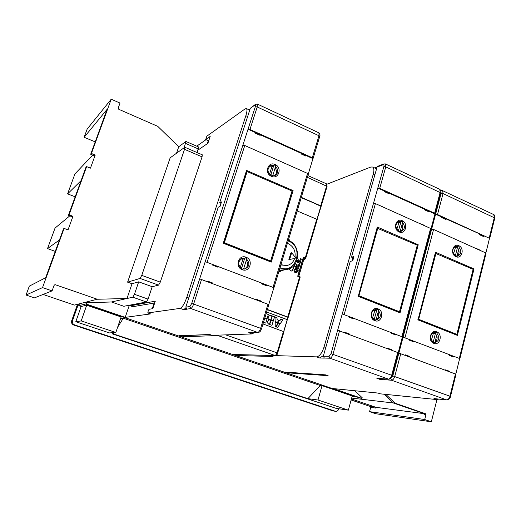 <?xml version="1.0" encoding="UTF-8"?>
<svg xmlns="http://www.w3.org/2000/svg" width="521" height="521" viewBox="0 0 521 521"><rect width="100%" height="100%" fill="white"/><g stroke="black" fill="none" stroke-linecap="round" stroke-linejoin="round"><path stroke-width="0.78" d="M360.18 398.09L86.551 304.531L85.998 303.404L86.212 302.786L83.054 302.87L97.271 299.243L126.994 298.507L132.034 283.73L127.606 282.148L140.064 278.429L141.764 275.381L184.519 149.312L184.799 147.254L170.159 157.837L127.606 282.148M351.662 398.09L362.623 399.379L361.418 398.246M91.422 153.474L90.693 154.262L107.052 109.384L84.141 137.277L87.15 129.104L111.207 99.205L91.422 153.474L95.219 155.03L90.452 168.159L86.629 166.616L69.059 214.821L68.407 215.368L85.913 167.358L86.629 166.616M90.693 154.262L94.47 155.812L95.219 155.03M68.407 215.368L72.289 216.84L72.96 216.3L68.023 229.878L64.103 228.413L63.471 228.908L45.672 277.713L29.326 286.133L26.05 295.036L42.533 287.592L64.103 228.413M55.272 251.389L47.515 248.589L59.433 239.973M47.515 248.589L55.05 228.074L69.762 215.876M69.059 214.821L72.96 216.3M97.271 299.243L55.376 284.74L54.353 284.948M26.05 295.036L34.464 297.875L52.093 290.868L54.093 285.332L55.376 284.74M52.093 290.868L42.533 287.592M176.554 153.161L178.742 146.733L157.752 126.349L118.781 109.293L118.202 108.075L120.012 103.067L111.207 99.205M86.212 302.786L111.468 301.978L123.848 306.276L146.401 301.991L132.829 297.204L111.468 301.978M129.332 305.234L125.209 317.374L150.556 313.916L147.788 312.965L148.283 310.607L149.065 309.259L152.79 308.673L155.291 301.171L130.309 305.82L130.589 304.993M86.883 302.616L86.668 303.242L87.222 304.368L125.209 317.374M140.064 278.429L158.56 285.13L152.21 286.706L148.055 299.106L146.401 301.991M158.56 285.13L160.292 282.128L202.07 156.867L202.252 154.783M198.592 146.974L197.179 152.594M132.034 283.73L138.69 281.835L134.464 294.293L132.829 297.204M152.21 286.706L138.69 281.835M178.742 146.733L185.925 141.471L184.278 147.508M95.206 141.881L84.141 137.277M75.174 196.814L67.6 193.871L81.068 180.644M67.6 193.871L74.913 173.962L92.705 155.089M374.729 167.977L377.074 167.072L374.84 174.932L373.251 174.203L324.075 346.914C322.043 353.017 319.542 356.338 316.586 356.872L270.406 355.459M326.967 184.193L370.88 167.013L372.762 167.065C374.065 168.107 374.228 170.491 373.251 174.203M249.142 109.853L250.021 109.234M198.032 150.055L207.899 143.275L210.184 136.411L205.658 139.537L206.909 136.144L245.124 108.863L246.472 108.622C247.267 109.456 247.065 111.813 245.86 115.695L186.818 297.289C184.512 303.763 182.272 307.462 180.09 308.38L147.788 312.965M196.762 146.18L205.99 139.687M384.114 394.228L393.368 402.993L362.623 399.379M351.421 398.969L376.038 407.344L423.899 413.635M380.167 393.791L378.122 393.081L333.251 388.588L361.554 398.265L362.264 397.797L354.742 390.737M233.896 354.534L236.619 355.511L272.945 356.494M351.916 261.014L352.86 257.687L351.48 257.12L353.928 256.619L352.73 260.858L350.281 261.334L323.32 356.188L324.355 358.116L319.712 357.986L323.502 355.537M382.147 378.689L388.744 379.184L376.833 378.279L380.193 379.47L382.531 378.754M384.394 378.884L385.364 379.835L380.193 379.47M439.731 399.19L446.842 399.933L433.967 398.572L436.735 399.555L439.001 399.073M380.304 393.837L436.735 399.555M255.466 104.356L250.327 108.29L219.66 202.793L221.497 201.933L220.051 206.394L218.221 207.221L185.802 307.123L186.961 309.2L183.653 309.65L180.09 308.38M258.318 332.528L248.673 332.75L252.014 333.935L254.215 332.698M212.21 335.361L252.014 333.935M209.97 334.593L181.458 335.726L181.972 336.807L178.853 335.739L209.722 334.502L212.301 335.394M285.026 372.079L287.136 372.802L328.119 375.687L325.82 374.886L285.026 372.079M236.892 354.612L236.619 355.511M285.866 316.449L288.022 317.348L283.821 331.519M288.022 317.348L287.742 317.009L299.608 276.996L297.693 276.247L303.339 257.263L305.234 258.025L316.742 219.25L297.185 210.959M300.148 276.938L297.986 276.052L303.398 257.771L305.619 258.722L303.671 259.868M301.314 197.335L321.223 206.088L317.061 219.419M283.919 331.688L262.988 323.958M205.678 139.55L208.719 140.807M205.782 139.517L208.315 140.631L207.293 143.692M249.487 110.016L246.472 108.622M312.3 157.752L312.932 158.631L248.042 129.221L249.95 129.475L312.3 157.752L318.969 135.74L257.218 106.961L255.31 106.733C255.739 105.249 255.661 104.649 255.082 104.942L250.327 108.29M308.321 174.17L307.553 173.415L244.779 145.502L242.864 145.229L255.31 106.733M268.862 304.57L199.66 278.872L205.228 261.653L273.955 287.729L205.228 261.653L242.864 145.229M221.034 203.353L219.66 202.793M185.763 308.002L183.653 309.65M261.477 283.111L261.288 283.737L266.322 285.658L266.511 285.033M268.803 304.427L273.831 287.826M261.464 301.594L261.575 301.236L256.501 299.347L256.391 299.705M212.874 283.496L212.991 283.124L207.677 281.145L207.56 281.516M212.985 264.609L212.783 265.248L218.058 267.26L218.26 266.628M265.397 285.3L265.625 284.557M271.07 174.06L273.61 165.945L275.016 164.46C267.918 161.145 264.088 173.285 271.324 176.28L271.07 174.06L269.956 174.568M275.257 164.564L275.505 166.779L272.971 174.893L271.558 176.385C278.676 179.621 282.415 167.567 275.257 164.564M241.874 267.358L244.544 258.82L246.016 257.211C238.638 254.137 234.606 266.915 242.128 269.65L241.874 267.358L240.526 267.657M246.264 257.309L246.518 259.588L243.854 268.12L242.376 269.741C249.78 272.73 253.707 260.051 246.264 257.309M255.427 150.237L250.406 148.003M255.368 132.542L255.179 133.129L260.168 135.388L260.357 134.802M301.236 153.33L301.06 153.91L305.827 156.066L306.003 155.492M308.302 173.936L312.932 158.631M301.379 170.667L296.579 168.537M259.425 135.05L259.686 134.236M304.948 155.668L305.195 154.867M271.324 176.28L270.751 175.245M275.016 164.46L272.424 166.147L269.702 166.232M272.424 166.147L271.864 166.74L269.539 174.151M273.61 165.945L271.864 166.74M274.339 175.824C276.879 173.662 277.146 171.031 275.14 167.938M242.128 269.65L241.581 268.465M246.016 257.211L244.792 258.195L241.575 258.507M243.483 258.546L242.89 259.197L240.305 267.442M244.544 258.82L242.89 259.197M244.232 269.077C247.918 267.039 248.608 264.101 246.303 260.272M246.609 171.832L247.123 171.585L224.375 242.734L270.633 260.962L292.02 191.005L246.739 171.416L223.874 242.916L223.262 243.235L246.563 170.426L293.108 190.588L271.259 262.122L223.262 243.235M246.72 171.409L246.563 170.426M270.62 261.327L292.105 191.044L293.108 190.588M270.699 261.36L223.874 242.916L270.699 261.36L271.259 262.122M223.88 242.877L224.375 242.734M270.633 260.962L270.067 261.112M217.27 266.954L217.511 266.198M261.575 301.236L260.767 301.34M212.281 283.274L212.991 283.124M130.309 305.82L132.803 306.693L154.685 302.981M154.255 302.825L152.275 308.758M320.969 206.244L314.808 203.561M317.12 219.706L316.742 219.25M315.023 203.496L301.203 197.693M316.957 219.361L320.871 206.173M305.593 258.624L305.234 258.025M303.157 258.663L303.938 258.976L298.774 276.364M297.693 276.247L299.608 276.996M267.371 309.481L287.742 317.009M285.847 316.507L281.529 314.964M281.802 314.951L267.306 309.708L281.529 314.951M278.696 272.053L282.903 270.23M288.836 268.882L291.161 270.953L292.366 270.809L295.661 263.125M299.425 262.056L299.653 261.281L297.745 260.52L297.999 259.66L300.063 260.389L300.578 258.67L301.372 258.989L300.089 263.287L296.905 262.017L297.159 261.158L299.549 262.109L299.809 261.249L297.895 260.487L298.155 259.627M300.089 263.287L296.749 262.05L297.159 261.158M299.933 260.337L300.578 258.67M298.605 268.282L295.257 267.052L295.668 266.159L298.064 267.11L298.318 266.244L296.254 265.515L296.508 264.655L298.579 265.384L299.093 263.659L299.888 263.978L298.605 268.282L295.407 267.019L295.668 266.159M298.448 265.332L299.093 263.659M297.934 267.058L298.168 266.277L296.254 265.515M295.622 268.263L294.007 269.748C293.785 271.682 294.573 272.704 296.358 272.815L296.514 272.789C294.723 272.672 293.942 271.649 294.157 269.715L295.785 268.23C297.576 268.328 298.37 269.35 298.155 271.291L296.358 272.815M303.424 257.752L303.339 257.263M278.728 271.962L281.861 270.445M281.64 270.49L279.054 270.874M279.692 268.771L286.413 269.513C300.181 268.055 301.613 245.052 288.315 240.285M288.504 239.667L289.318 240.246M289.474 240.396L288.608 239.308M288.595 239.354L289.481 239.94M288.12 240.936L288.302 241.008C304.368 246.733 296.215 274.58 280.305 267.774L280.024 267.664M280.845 264.974L286.967 265.502M295.023 256.983C295.7 250.751 293.362 246.27 288.009 243.554L287.39 243.327M280.923 264.707L286.745 265.541C290.581 264.753 293.212 262.408 294.632 258.507M291.656 252.75L295.407 257.465L295.133 258.39L289.65 259.419L291.656 252.75L290.874 252.945L288.868 259.595L294.378 258.566M289.65 259.419L288.868 259.595M288.419 239.934L290.132 241.119M295.427 263.502L291.786 271.167M296.403 265.482L296.664 264.622M294.958 270.034C294.827 271.194 295.296 271.806 296.371 271.871L297.354 270.979C297.484 269.813 297.009 269.201 295.935 269.136L294.958 270.034M295.811 269.168L297.204 271.011L296.345 271.877M285.834 316.553L287.937 317.335L287.221 319.634L266.602 312.033M283.711 331.467L287.221 319.634M287.26 319.627L266.602 312.02M276.521 327.032L277.817 322.929L276.592 327.032L277.615 327.403L276.592 327.032M280.298 323.482L277.849 322.59L278.559 320.207L277.921 322.584L280.298 323.482M278.631 320.2L279.888 320.656L280.943 319.158L279.836 320.636M277.537 322.479L275.081 321.581L277.537 322.479M275.153 321.574L274.99 316.996L275.081 321.581M275.088 321.965L275.186 326.55L276.28 326.914L277.504 322.812L275.088 321.965M276.28 326.914L275.186 326.55M271.942 325.345L269.657 324.544L270.959 320.428L269.722 324.537L271.942 325.345L273.173 321.236L270.959 320.428M273.278 320.89L270.998 320.089L272.301 315.98L271.063 320.083L273.278 320.89L274.508 316.788L272.301 315.98M268.146 319.047L270.751 319.966L268.146 319.047C267.807 317.094 268.53 315.908 270.314 315.498M268.784 324.225L269.409 324.42L268.784 324.225C266.999 322.818 267.045 321.496 268.914 320.272L268.328 319.497L268.914 320.272M265.756 323.098L263.489 322.304L265.756 323.098L266.999 318.976L264.779 318.168L263.528 322.291M264.844 317.823L267.104 318.637L264.844 317.843M277.817 322.929L280.155 323.782L277.615 327.403M280.37 323.482L282.896 319.874L280.943 319.158M277.608 322.473L278.318 320.083L277.061 319.62L277.022 317.719L275.055 316.996M275.251 326.543L275.16 321.958M268.217 319.041C267.879 317.055 268.621 315.869 270.438 315.492L271.982 315.863L270.751 319.966M268.856 324.225C267.071 322.812 267.117 321.496 268.986 320.265M269.409 324.42L270.646 320.311L268.4 319.49M267.104 318.637L268.348 314.528L266.094 313.714M266.127 313.707L264.883 317.823M385.82 394.397L395.237 403.261L425.468 413.713L425.931 414.736L424.719 419.529L431.342 421.795L436.937 399.568M431.342 421.795L375.648 413.707L369.558 411.655L370.705 407.396L370.281 406.478L351.141 399.978M424.719 419.529L369.558 411.655M376.038 407.344L375.843 408.073L375.42 407.148L351.415 398.982M393.368 402.993L423.651 413.472L424.114 414.495L425.931 414.736M287.305 372.235L287.136 372.802M456.025 374.221L398.858 353.056L403.072 337.139L459.893 358.624L403.072 337.139L435.595 214.222L437.503 214.535L489.733 238.41L435.595 214.222L441.137 193.271L440.909 191.422M449.415 354.821L449.271 355.394L453.433 356.983L453.576 356.41M455.823 374.026L459.626 358.715M449.74 371.74L449.825 371.408L445.637 369.845L445.553 370.184M409.708 356.826L409.799 356.488L405.429 354.86L405.338 355.198M409.447 339.568L409.291 340.154L413.635 341.809L413.785 341.229M452.039 356.449L452.208 355.758M486.093 253.082L433.563 229.448L431.648 229.129M455.628 254.613L457.562 247.058L458.695 245.645C452.808 242.884 449.89 254.176 455.875 256.645L455.628 254.613L454.351 254.821M458.89 245.73L459.138 247.755L457.204 255.303L456.07 256.729C461.971 259.425 464.817 248.204 458.89 245.73M433.433 341.209L435.458 333.297L436.631 331.773C430.541 329.226 427.481 341.053 433.68 343.293L433.433 341.209L431.942 341.216M436.839 331.851L437.086 333.928L435.061 341.835L433.889 343.372C439.991 345.853 442.974 334.104 436.839 331.851M442.029 233.219L437.881 231.37M441.658 216.977L441.515 217.524L445.644 219.393L445.787 218.846M479.711 234.222L479.574 234.756L483.54 236.554L483.677 236.013M485.924 252.77L489.434 238.631M480.141 250.165L476.148 248.387M398.233 352.587L402.394 336.879L342.258 313.935L402.394 336.879M431.114 228.432L434.95 213.936L377.81 188.035L379.724 188.328L434.618 213.226L434.95 213.936M398.383 352.769L337.647 330.262L383.866 166.596C384.192 165.17 383.97 164.545 383.195 164.714L377.067 167.078L377.79 166.284L383.821 163.946M391.545 332.743L391.388 333.329L395.81 335.016L395.967 334.43M391.779 350.145L391.87 349.806L387.422 348.145L387.324 348.49M349.2 334.287L349.298 333.935L344.648 332.203L344.55 332.554M349.044 316.527L348.875 317.126L353.498 318.885L353.661 318.285M394.553 334.534L394.742 333.824M431.225 228.726L375.42 203.594L373.505 203.288M398.747 229.787L400.864 222.057L402.075 220.617C395.83 217.693 392.639 229.253 398.995 231.878L398.747 229.787L397.497 230.074M402.284 220.709L402.531 222.793L400.421 230.516L399.21 231.969C405.468 234.828 408.581 223.34 402.284 220.709M374.488 318.487L376.709 310.379L377.966 308.823C371.493 306.12 368.152 318.246 374.742 320.63L374.488 318.487L373.016 318.565M378.187 308.907L378.435 311.05L376.227 319.152L374.957 320.715C381.45 323.346 384.713 311.304 378.187 308.907M384.537 207.651L380.122 205.684M384.257 190.953L384.094 191.52L388.484 193.506L388.64 192.946M424.635 209.26L424.491 209.813L428.692 211.715L428.842 211.161M424.98 225.632L420.753 223.756M351.48 257.12L374.84 174.932M352.86 257.687L353.674 257.524M376.423 169.358L375.25 168.218M427.494 211.174L427.695 210.406M387.383 193.004L387.598 192.229M482.212 235.954L482.4 235.205M444.406 218.833L444.608 218.071M398.995 231.878L398.318 230.836M402.075 220.617L400.857 221.542L397.998 221.861M399.158 221.985L396.839 229.233M400.864 222.057L398.669 222.565M400.33 231.435C402.779 229.852 403.365 227.508 402.088 224.414M374.742 320.63L374.071 319.464M377.966 308.823L376.742 309.715L374.612 309.806M375.074 309.878L372.528 317.94M376.709 310.379L374.566 310.496M375.674 319.835C378.676 318.285 379.49 315.752 378.116 312.235M358.35 295.895L377.308 227.045L418.233 244.772L400.056 312.815L357.96 296.247M377.347 227.924L377.308 227.045M417.262 245.189L418.233 244.772M377.458 227.755L358.402 295.941L399.477 312.079L400.056 312.815M377.406 227.944L377.81 228.12L358.917 295.746L399.496 311.734L417.282 245.202L377.328 228.237M358.448 295.791L358.917 295.746M399.496 311.734L398.767 311.799M352.339 318.442L352.541 317.725M391.87 349.806L390.835 349.793M348.334 333.961L349.298 333.935M455.875 256.645L455.152 255.609M458.695 245.645L457.484 246.524L454.996 246.772M455.647 246.876L453.583 253.72M457.562 247.058L455.191 247.442M456.657 256.13C458.903 254.782 459.568 252.626 458.643 249.676M433.68 343.293L432.971 342.134M436.631 331.773L435.406 332.626L433.55 332.698M433.602 332.704L431.329 340.33M435.458 333.297L433.127 333.316M434.872 342.089C437.021 340.506 437.627 338.292 436.702 335.446M418.103 319.432L435.484 252.242L474.025 268.934L457.386 335.381L417.79 319.796M435.478 253.069L435.484 252.242M473.068 269.331L474.025 268.934M418.181 319.464L456.806 334.658L457.386 335.381M435.556 253.102L435.96 253.278L418.682 319.295L456.852 334.339L473.133 269.364L435.491 253.356M418.22 319.314L418.682 319.295M456.852 334.339L456.057 334.365M412.332 341.314L412.515 340.61M449.825 371.408L448.698 371.356M408.731 356.462L409.799 356.488M43.087 294.45L74.366 305.085L83.054 302.87M79.4 303.802L78.736 305.684L81.159 306.504L86.707 305.195L121.126 316.963L115.838 332.483L81.191 320.91L86.707 305.195M85.972 303.906L78.736 305.684M338.715 408.738L338.591 409.193C338.051 410.73 337.054 411.453 335.609 411.343L74.666 324.941C72.758 324.095 72.048 322.655 72.543 320.636L78.404 304.056M115.838 332.483L109.436 332.919L75.799 321.724L81.159 306.504M113.031 332.672L112.588 333.968L113.435 333.915L114.268 332.587M113.435 333.915L307.885 398.669L320.226 385.475L322.05 385.644L352.242 395.967L348.36 410.151L336.052 408.347L112.588 333.968M77.499 304.284L71.664 320.78C71.175 322.786 71.878 324.218 73.774 325.058L333.199 410.945L335.609 411.343M356.527 396.898L352.124 396.396M320.226 385.475L123.314 318.201L120.579 318.572M307.885 398.669L317.992 400.011L322.05 385.644M348.36 410.151L317.992 400.011M117.616 327.266L123.314 318.201M75.799 321.724L81.191 320.91M148.055 299.106L134.464 294.293M198.397 148.967L185.652 143.444M270.627 355.687L273.056 356.533M319.712 357.986L316.586 356.872M337.647 330.262L331.03 353.687L391.681 375.263C390.906 377.686 389.838 378.969 388.477 379.125L329.891 358.214L324.173 358.051M398.858 353.056L392.814 375.895L449.929 396.201C449.193 398.558 448.093 399.783 446.621 399.881L391.551 380.226L385.195 379.776M359.926 398.057L361.437 398.233M86.551 304.531L87.222 304.368M147.827 312.965L150.556 313.916M252.841 332.652L257.739 332.457L190.829 308.575L186.759 309.129M181.972 336.807L217.804 335.524L217.374 335.205M233.655 354.495L275.192 355.537L217.804 335.524L218.371 335.172M283.997 331.649L277.634 353.114C277.55 354.247 276.807 355.075 275.414 355.582L277.107 352.86L277.556 353.147M225.821 334.899L277.107 352.86L283.476 331.376M245.86 115.695L247.657 116.522M255.082 104.942L255.629 104.246L257.439 104.115L257.218 106.961L249.95 129.475M257.328 104.057L318.819 132.809M318.969 135.74L318.969 132.875C319.985 133.871 320.239 135.063 319.738 136.45L318.969 135.74M319.705 136.554L313.088 158.436M185.802 307.123L189.859 306.537L191.669 303.593L199.66 278.872M186.818 297.289L188.765 297.992M191.669 303.593L193.617 304.049C192.679 306.687 191.754 308.198 190.829 308.575L189.859 306.537M201.601 279.295L193.617 304.049L261.568 328.66M273.082 287.214L307.553 173.415M244.779 145.502L207.169 262.056M268.875 304.518L261.581 328.614C259.679 332.997 259.972 331.61 258.188 332.535L257.739 332.457C258.82 332.164 259.803 330.731 260.682 328.158L267.989 304.03M273.805 165.483L270.62 165.671L269.774 166.173M272.105 175.805L274.743 175.714C278.533 173.2 278.774 170.067 275.453 166.31M244.792 258.195L241.529 258.527M243.06 268.992L244.603 269.044C249.585 266.732 250.204 263.359 246.446 258.93M320.754 205.723L326.641 185.86L326.491 183.835M327.006 186.355L307.37 177.329M294.339 258.572L295.133 258.39M370.705 407.396L375.843 408.073M395.237 403.261L393.498 403.059M394.99 403.111L393.257 402.909M425.468 413.713L423.651 413.472M370.281 406.478L375.42 407.148M455.471 373.876L449.929 396.201L450.489 396.52M459.34 358.311L485.598 252.587M433.563 229.448L405.012 337.575M392.814 375.895L390.75 378.402M400.805 353.512L394.768 376.37C393.993 378.787 392.925 380.076 391.551 380.226L390.717 378.428M397.751 352.372L391.681 375.263L392.333 375.628M401.978 336.416L430.659 228.159M375.42 203.594L344.205 314.365M331.03 353.687L329.018 356.325L323.32 356.188M325.781 347.533L324.075 346.914M339.594 330.705L332.991 354.156C332.164 356.644 331.135 357.999 329.891 358.214L329.018 356.325M383.195 164.714L383.925 163.907L385.553 163.998L385.774 166.87L383.866 166.596M385.384 163.92L439.587 189.253M440.727 192.835L385.774 166.87L379.724 188.328M434.618 213.226L440.18 192.223L439.783 189.351C440.955 190.478 441.274 191.604 440.753 192.737L435.198 213.714M440.786 190.647L442.642 190.686L443.045 193.558L441.137 193.271M442.453 190.595L493.543 214.483M494.8 217.986L443.045 193.558L437.503 214.535M489.226 237.986L494.325 217.459L493.765 214.587C494.813 215.147 495.165 216.254 494.826 217.895L489.733 238.41M400.857 221.542L398.448 221.64M399.705 231.376L401.014 231.396C404.941 229.429 405.429 226.433 402.486 222.421M376.742 309.715L375.094 309.676M376.045 319.992L375.576 319.959L376.045 319.992C380.831 318.227 381.606 315.062 378.37 310.503M457.484 246.524L455.582 246.524M456.546 256.13L457.431 256.15C461.287 254.385 461.84 251.48 459.099 247.429M435.406 332.626L434.182 332.554M434.475 342.61L434.638 342.616C439.216 341.04 440.011 337.979 437.028 333.433M85.998 303.404L86.668 303.242M184.519 149.312L202.07 156.867M141.764 275.381L160.292 282.128M333.199 410.945L335.244 411.258M71.664 320.78L72.543 320.636M74.666 324.941L73.774 325.058M185.925 141.471L198.631 146.994M275.414 355.582L233.857 354.534M273.955 287.729L308.347 174.079M269.969 166.03L270.62 165.671C267.032 168.745 267.136 171.95 270.933 175.277M274.743 175.714L272.138 175.779M241.803 258.409L242.506 258.182C237.726 261.334 237.459 264.772 241.698 268.497M244.603 269.044L243.066 268.986M223.867 242.923L246.778 171.298M212.242 335.387L209.696 334.502M307.898 175.584L326.576 183.874L327.103 186.244L321.223 206.088M317.217 219.608L305.619 258.722M300.22 276.938L288.256 317.289M297.986 276.065L303.443 257.7M280.474 270.731L286.413 269.513M286.283 265.638L286.745 265.541M289.702 240.624L289.038 239.979M325.788 374.886L328.048 375.667M378.083 393.075L380.219 393.817M270.562 355.674L272.991 356.52M446.842 399.933C449.128 399.399 450.346 398.252 450.496 396.488L456.031 374.182M459.893 358.624L486.113 252.998M388.744 379.184C390.496 379.054 391.694 377.855 392.346 375.589L398.396 352.724M402.616 336.781L431.251 228.634M375.661 168.407L372.762 167.065M398.565 221.594L398.943 221.49C395.074 224.134 394.944 227.273 398.558 230.907M401.014 231.396L399.718 231.357M375.211 309.656L375.537 309.624C370.887 309.8 370.301 317.725 374.241 319.523M399.477 312.079L358.415 295.908M455.673 246.498L455.96 246.44C453.179 247.156 450.782 251.689 455.419 255.687M457.431 256.15L456.559 256.117M434.267 332.548L434.507 332.535C429.929 334.443 429.48 337.667 433.153 342.199M418.174 319.497L435.615 252.88M456.806 334.658L418.187 319.445M360.044 398.09L361.554 398.265M202.298 154.809L184.799 147.254"/></g></svg>
